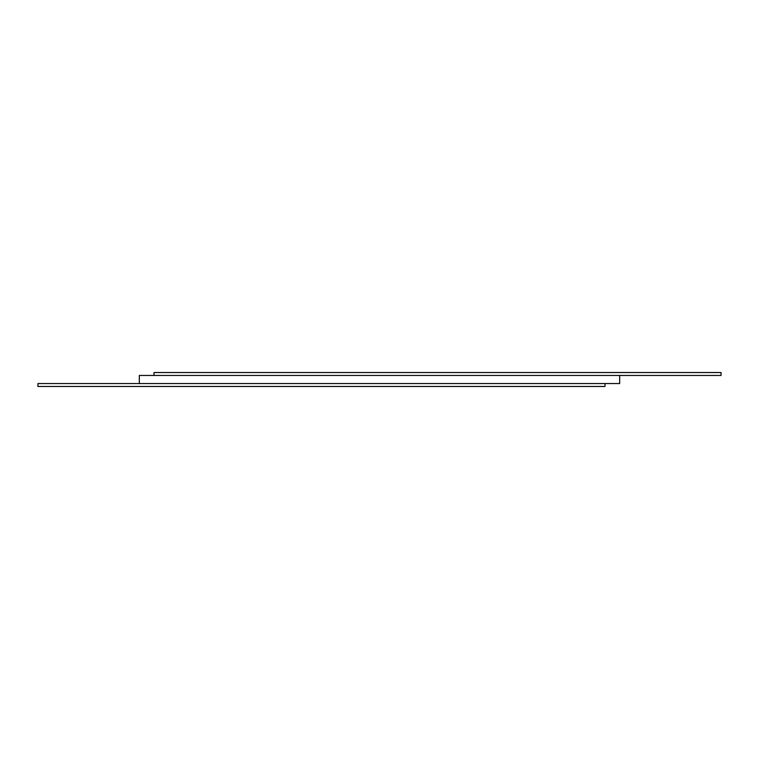 <?xml version="1.0" encoding="UTF-8"?>
<svg xmlns="http://www.w3.org/2000/svg" width="759" height="759" viewBox="0 0 759 759"><rect width="100%" height="100%" fill="white"/><g stroke="black" fill="none" stroke-linecap="round" stroke-linejoin="round"><path stroke-width="1.14" d="M604.999 383.542L604.999 386.473L37.95 386.473L37.95 383.542L619.686 383.542L619.686 375.458L721.05 375.458L721.05 372.527L154.001 372.527L154.001 375.458M139.314 383.542L139.314 375.458L619.686 375.458"/></g></svg>
